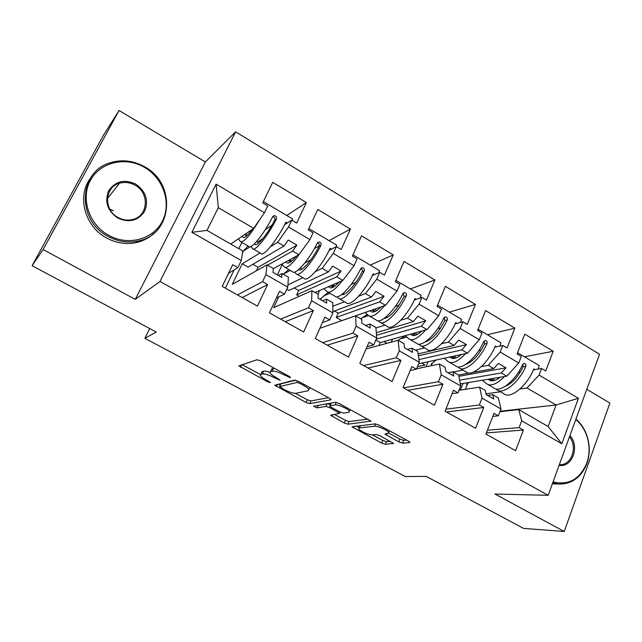 <?xml version="1.0" encoding="UTF-8"?>
<svg xmlns="http://www.w3.org/2000/svg" width="642" height="642" viewBox="0 0 642 642"><rect width="100%" height="100%" fill="white"/><g stroke="black" fill="none" stroke-linecap="round" stroke-linejoin="round"><path stroke-width="0.96" d="M290.537 377.713L289.462 376.493L260.756 360.9L256.969 359.761L238.84 365.9L267.971 381.982L270.587 382.536L265.876 379.719C262.835 378.058 260.997 376.637 260.363 375.458L260.861 374.39L262.393 373.957C264.889 373.676 268.789 374.872 274.078 377.568L280.249 380.305L275.57 377.175C272.505 375.482 270.651 374.037 270.001 372.817L270.539 371.67L272.152 371.22C274.768 370.916 278.788 372.143 284.205 374.904L290.537 377.713M32.1 265.708L103.33 135.43L119.043 110.496L43.118 249.529L32.1 265.708L156.271 332.083L144.851 338.318L405.262 476.533L426.272 476.412L523.487 528.374L564.222 531.504L609.9 403.064L586.78 389.285M398.698 441.857L402.51 443.076L409.54 442.587L409.885 442.234L408.481 441.142L378.973 425.108L375.105 423.889L351.96 426.81L381.653 443.108L385.304 444.288L393.578 443.413L379.952 435.733L376.228 434.538L372.36 434.891C369.471 435.332 359.343 430.79 358.669 428.752L359.392 427.909L374.543 426.256C377.504 425.726 388.025 430.405 388.707 432.539L387.864 433.47L384.903 434.056L398.698 441.857L399.838 439.112L403.641 440.324L406.571 440.099M43.118 249.529L135.261 299.389L159.986 281.485L548.196 495.303L494.966 494.035L564.222 531.504M330.807 399.838L331.047 399.468L329.434 398.2L298.337 381.316L294.526 380.144L274.76 385.24L306.098 402.486L309.701 403.625L330.807 399.838L331.007 399.388M339.185 403.505L370.98 421.128L347.972 424.21L344.345 423.046L330.51 415.254L339.65 413.344L329.683 407.598L325.976 406.434L317.196 407.895L313.569 406.25L335.349 402.309L339.185 403.505M458.966 390.336L479.622 387.126L485.2 390.328L486.171 394.629L493.786 399.003L492.783 394.686L498.312 397.863L500.985 408.986L498.353 415.791L494.003 413.32L485.946 434.072L515.614 450.692L523.415 430.044L519.145 427.62L521.713 420.831L518.744 409.612L548.124 426.505L556.116 404.982L526.994 387.977L520.012 388.972M458.54 375L469.366 373.026M472.64 372.424L493.77 368.572L488.241 365.338L481.339 366.646M463.002 370.129L453.268 371.975M416.618 368.773L439.425 364.014L445.163 367.312L445.893 371.525L453.725 376.019L452.947 371.79L458.629 375.056L460.715 385.97L457.963 392.824L453.493 390.28L445.075 411.185L475.578 428.262L483.723 407.477L479.333 404.974L482.022 398.144L479.622 387.126M418.159 353.894L454.103 345.404L448.421 342.082L441.592 343.751M424.547 347.924L415.35 350.171M366.052 348.983L398.104 340.26L404.003 343.647L404.492 347.779L412.541 352.394L412.012 348.253L417.854 351.607L419.314 362.297L416.433 369.206L411.835 366.59L403.04 387.64L434.409 405.214L442.924 384.269L438.414 381.701L441.223 374.824L439.425 364.014M376.316 332.684L413.344 321.594L407.501 318.183L400.72 320.278M385.064 325.125L375.955 327.95M319.86 328.303L355.62 315.832L361.687 319.315L361.903 323.351L370.185 328.102L369.912 324.05L375.923 327.508L376.718 337.957L373.716 344.906L368.99 342.218L359.785 363.42L392.061 381.5L400.969 360.411L396.323 357.763L399.26 350.837L398.104 340.26M332.885 311.611L371.429 297.11L365.426 293.603L358.653 296.235M344.529 301.716L332.829 306.258M278.708 296.861L273.661 307.67L311.908 290.706L318.151 294.293L318.095 298.217L326.618 303.104L326.618 299.156L332.797 302.711L332.893 312.903L329.755 319.909L324.884 317.14L315.27 338.486L348.494 357.096L357.803 335.854L353.02 333.142L356.093 326.16L355.62 315.832M315.07 292.519L342.836 280.41L336.713 276.838L341.095 271.068L332.692 266.141L328.335 271.935L288.924 290.449L286.797 289.229M328.335 271.935L322.156 268.332L315.318 271.646M302.88 277.673L287.921 284.92M273.332 268.685L298.907 254.754L292.616 251.078L296.893 245.132L288.25 240.06L283.981 246.038L248.069 267.128L242.219 263.79L232.268 284.39L266.928 264.841L273.348 268.533L272.994 272.352L281.774 277.384L282.063 273.548L288.427 277.2L287.776 287.118L284.494 294.164L279.487 291.316L269.431 312.815L303.642 331.978L313.368 310.592L308.449 307.791L311.659 300.769L311.908 290.706M283.981 246.038L277.625 242.323L270.579 246.592M260.09 252.956L242.219 263.79M159.986 281.485L235.622 131.819L599.524 354.264L548.196 495.303M322.156 268.332L333.278 253.421L354.063 265.716L342.836 280.41M365.426 293.603L376.774 279.134L379.743 272.385L384.397 275.145L393.257 254.922L361.518 235.807L352.37 256.126L357.104 258.935L354.063 265.716M376.774 279.134L396.981 291.075L385.529 305.351L379.582 301.876L336.272 317.469L338.206 313.152L334.466 311.009M407.501 318.183L419.057 304.123L421.898 297.415L426.424 300.103L434.907 280.008L404.043 261.422L395.287 281.613L399.886 284.342L396.981 291.075M419.057 304.123L438.703 315.736L427.05 329.603L421.264 326.224L376.212 339.137M448.421 342.082L460.17 328.431L462.89 321.762L467.288 324.37L475.409 304.412L445.396 286.332L437.009 306.386L441.487 309.051L438.703 315.736M460.17 328.431L479.277 339.722L467.448 353.196L461.815 349.906L418.937 359.56M488.241 365.338L500.166 352.065L502.766 345.444L507.052 347.988L514.828 328.15L485.617 310.559L477.592 330.494L481.941 333.078L479.277 339.722M500.166 352.065L518.76 363.059L506.755 376.156L501.274 372.954L459.608 380.168M526.994 387.977L539.087 375.072L541.583 368.492L545.748 370.972L553.195 351.262L524.763 334.137L517.075 353.943L521.312 356.454L518.76 363.059M539.087 375.072L578.41 398.313L561.806 443.75L521.713 420.831M500.985 408.986L482.022 398.144M460.715 385.97L441.223 374.824M419.314 362.297L399.26 350.837M376.718 337.957L356.093 326.16M332.893 312.903L311.659 300.769M287.776 287.118L265.908 274.615L266.928 264.841M230.751 244.04L253.702 228.343L218.32 207.679L206.997 230.39L242.748 250.942L241.32 260.556L237.885 267.658L232.717 264.721L222.204 286.372L257.45 306.114L267.626 284.575L262.554 281.686L265.908 274.615M241.32 260.556L191.886 232.3L216.105 184.166L264.448 212.743L253.702 228.343M277.625 242.323L288.507 226.963L291.749 220.126L296.676 223.047L306.346 202.567L272.738 182.328L262.747 202.896L267.77 205.881L264.448 212.743M288.507 226.963L309.909 239.61L298.907 254.754M333.278 253.421L336.384 246.624L341.167 249.473L350.42 229.114L317.774 209.452L308.208 229.892L313.079 232.789L309.909 239.61M149.73 328.592L144.851 338.318M487.543 395.416L492.783 394.686M460.322 383.892L506.755 376.156M501.274 372.954L505.96 367.818L498.441 363.404L493.77 368.572M447.988 372.729L452.947 371.79M418.688 363.789L467.448 353.196M461.815 349.906L466.429 344.618L458.701 340.083L454.103 345.404M407.341 349.417L412.012 348.253M379.021 345.452L380.257 342.571L375.819 340.043M380.257 342.571L427.05 329.603M376.549 335.678L376.501 335.076M421.264 326.224L425.807 320.783L417.87 316.121L413.344 321.594M365.563 325.446L369.912 324.05M341.753 320.663L336.272 317.469M341.777 320.615L385.529 305.351M379.582 301.876L384.044 296.275L375.875 291.484L371.429 297.11M322.597 300.801L326.618 299.156M336.713 276.838L296.66 294.863L298.666 290.513L294.213 287.961M299.228 296.331L296.66 294.863M278.403 275.45L282.063 273.548M292.616 251.078L267.521 265.186M256.439 270.755L258.092 267.289L252.884 264.303M206.997 230.39L191.886 232.3M216.105 184.166L218.32 207.679M135.261 299.389L205.368 161.945L119.043 110.496M205.368 161.945L235.622 131.819M500.27 411.65L500.455 411.177L556.116 404.982L578.41 398.313M499.941 411.691L518.744 409.612M500.471 391.764L485.994 393.835M548.124 426.505L561.806 443.75M250.284 231.898L249.321 231.345M265.266 229.659L271.831 225.334M286.765 215.487L306.346 202.567M238.8 248.671L241.841 242.419M245.79 234.306L246.183 233.487M225.334 288.122L234.161 269.897M242.483 252.731L243.238 251.166L249.955 246.873M257.37 242.122L262.955 238.551M284.599 224.7L291.749 220.126M237.436 294.903L262.554 281.686M242.203 297.567L267.626 284.575M228.568 273.275L237.885 267.658M294.855 257.859L294.06 257.394M314.42 248.542L319.178 245.974M329.073 240.638L350.42 229.114M277.392 274.872L282.231 264.6M360.314 269.52L361.598 268.95M370.249 265.114L393.257 254.922M317.959 294.18L319.62 290.537M410.334 288.94L434.907 280.008M356.069 316.089L356.31 315.543M449.376 312.148L475.409 304.412M391.251 342.122L392.511 339.177M487.406 334.755L514.828 328.15M426.007 366.815L428.11 361.743M524.474 356.783L553.195 351.262M460.354 390.119L463.034 383.435M283.684 273.901L290.369 270.442M304.846 262.947L310.744 259.898M329.145 250.372L336.384 246.624M280.65 319.098L308.449 307.791M285.289 321.698L313.368 310.592M276.381 297.944L284.494 294.164M465.362 389.341L467.745 383.378M518.327 372.432L520.341 372.095M533.382 369.88L541.583 368.492M487.447 430.212L519.145 427.62M486.395 432.917L523.415 430.044M492.823 416.369L498.353 415.791M431.304 365.707L432.491 362.834M478.691 350.684L481.171 350.147M494.781 347.186L502.766 345.444M445.877 409.179L479.333 404.974M446.471 411.963L483.723 407.477M452.112 393.715L457.963 392.824M402.871 338.182L403.505 336.681M399.781 339.032L406.876 337.09M416.762 334.386L417.95 334.057M437.756 328.64L440.781 327.813M455.114 323.889L462.89 321.762M403.481 387.888L438.414 381.701M407.758 390.288L442.924 384.269M410.206 370.498L416.433 369.206M366.189 316.362L367.047 314.403M362.096 317.75L368.5 315.575M395.36 306.443L399.067 305.183M414.323 299.991L421.898 297.415M363.629 365.571L396.323 357.763M368.018 368.035L400.969 360.411M367.015 346.76L373.716 344.906M320.735 299.734L321.65 297.711M328.688 293.819L329.137 292.832M323.424 296.026L329.94 293.29M351.238 284.35L355.828 282.424M372.36 275.482L379.743 272.385M322.701 342.651L353.02 333.142M327.211 345.179L357.803 335.854M322.453 322.533L329.755 319.909M258.092 267.289L296.893 245.132M298.666 290.513L341.095 271.068M338.206 313.152L384.044 296.275M376.75 335.22L425.807 320.783M418.423 355.78L466.429 344.618M458.869 376.3L505.96 367.818M274.359 368.291L273.444 368.396L272.152 371.22M271.285 370.017L270.523 371.678L271.831 368.853L273.444 368.396M269.881 372.336C266.928 371.301 264.849 370.924 263.661 371.204L262.393 373.957M261.623 372.721L260.853 374.39L262.129 371.646L263.661 371.204M241.978 364.6L260.483 374.567M295.352 393.353L307.301 399.789L310.897 400.929L328.463 397.679M278.203 384.117L280.241 385.216M299.637 383.282L296.981 382.463L279.647 386.564L284.374 389.67C289.478 392.27 293.338 393.474 295.946 393.297L308.152 390.729L308.834 389.558C308.224 388.402 306.435 387.006 303.473 385.361L299.637 383.282L300.095 382.271M280.883 383.844L279.647 386.564L280.883 383.844L295.681 380.249M309.58 387.872L309.998 387.648M368.018 419.162L349.128 421.529L347.972 424.21M334.418 414.403L345.5 420.374L349.128 421.529M330.437 404.612L327.412 403.674M348.758 412.324L349.465 411.362C348.734 409.098 337.869 404.227 335.1 404.917L330.028 405.76L329.787 406.105L331.36 407.325L339.811 411.899L343.558 413.079L348.758 412.324M331.071 403.04L329.932 405.784M388.731 433.085L399.838 439.112M359.761 425.638L358.998 427.989M372.44 434.883L382.768 440.452L386.412 441.632L390.32 441.335M356.053 426.055L359.119 427.708M242.652 251.616L248.109 246.038M253.229 249L260.845 253.397C263.156 257.434 277.505 239.731 285.899 222.1L287.335 222.951M258.405 243.334L256.736 241.376M238.351 238.848L240.453 241.617C243.559 242.869 249.995 235.518 259.753 219.556M252.25 229.338C247.371 235.823 244.273 238.479 242.965 237.307L242.138 236.256M245.348 234.057L247.29 235.221M254.561 243.727L255.612 244.626M255.035 244.297C256.792 247.331 267.594 234.161 274.736 219.997C275.225 218.144 274.543 217.044 272.69 216.691M285.12 223.673L285.674 224.01M241.119 242.002L248.839 246.464C250.878 250.163 264.039 233.953 272.665 216.731L274.11 215.664C276.132 215.84 276.903 216.94 276.437 218.962C267.834 236.168 254.625 252.322 252.523 248.59L250.918 246.568M292.166 220.367L292.736 219.034L263.38 201.588M244.939 234.338L246.384 236.104M144.546 167.401C125.752 156.223 100.288 161.945 90.458 180.298C80.346 198.474 88.997 224.596 108.675 235.309C128.199 246.303 153.253 239.402 162.346 221.257C171.727 203.265 163.493 178.324 144.546 167.401M108.025 236.384C76.775 220.712 78.284 171.879 109.822 162.907C121.723 159.168 133.367 160.484 144.755 166.856C176.943 183.877 172.61 234.956 137.829 241.063C127.654 243.149 117.719 241.585 108.025 236.384M135.719 184.11C145.87 191.348 148.856 200.368 144.675 211.186C138.223 220.784 129.267 223.079 117.783 218.063C107.415 210.785 104.397 201.668 108.731 190.706C115.391 181.148 124.388 178.949 135.719 184.11M118.024 217.453C122.734 220.013 127.557 220.712 132.501 219.556C148.23 216.354 149.891 192.929 135.069 185.201C129.989 182.392 124.797 181.742 119.484 183.251C104.461 187.071 103.402 210.014 118.024 217.453M154.409 232.861C149.369 237.757 143.302 240.999 136.208 242.596C126.089 244.674 116.218 243.125 106.58 237.965C84.72 226.562 76.591 196.083 90.562 178.027M109.83 209.188L113.465 210.769M569.944 435.557C580.015 446.302 572.343 467.777 559.078 465.41M559.359 464.631C571.3 465.964 578.073 447.049 569.47 436.849M558.396 484.044L552.417 483.723M575.946 419.057C580.809 423.311 584.421 428.72 586.788 435.292C589.958 444.665 590.054 453.918 587.077 463.067C581.524 477.247 572.014 484.237 558.548 484.044L552.714 482.896M553.059 481.941C568.772 485.585 580.063 479.165 586.948 462.697C589.862 453.758 589.765 444.713 586.668 435.557C584.308 429 580.689 423.64 575.802 419.459M283.323 274.27L288.683 269.471M296.909 274.222L304.139 278.395C307.197 282.825 322.115 265.828 330.148 248.302L331.545 249.128M301.828 269.199L300.528 267.85M281.782 264.087L284.302 266.944C287.183 268.749 292.768 263.702 301.058 251.792M296.267 256.19C291.524 261.864 288.37 264.039 286.805 262.698L285.979 261.8M289.462 259.898L291.043 261.575M298.65 269.6C301.186 272.561 312.277 260.018 319.082 246.199C319.572 244.538 319.01 243.462 317.389 242.957M285.128 267.417L292.463 271.654C295.232 275.731 308.971 260.195 317.3 243.125L318.793 242.042C320.695 242.267 321.417 243.35 320.96 245.292C312.654 262.353 298.867 277.834 296.042 273.717L294.558 272.088M336.103 246.769L336.729 245.188L308.818 228.592M288.435 260.459L290.112 262.249M320.053 299.341L328.214 292.295M339.393 298.755L346.247 302.711C350.018 307.51 365.467 291.179 373.163 273.773L374.519 274.575M344.12 294.164L343.229 293.314M324.05 288.603L326.955 291.572C329.836 293.619 334.98 289.967 342.371 280.61M339.209 281.99C334.514 287.078 331.256 288.884 329.442 287.399L328.64 286.605M331.794 285.225L333.591 286.974M341.769 294.509C345.589 295.914 356.093 284.294 362.192 271.662C362.658 270.178 362.2 269.134 360.812 268.533M327.934 292.134L334.891 296.155C338.35 300.592 352.627 285.706 360.676 268.781L362.2 267.682C364.006 267.947 364.68 269.006 364.239 270.884C356.206 287.793 341.889 302.631 338.374 298.161L337.026 296.813M378.66 272.834L379.502 270.611L352.948 254.834M330.855 285.634L332.708 287.447M360.82 318.825L367.184 314.331M380.73 322.621L387.23 326.377C391.668 331.521 407.614 315.832 414.989 298.538L416.305 299.316M385.304 318.352L384.839 317.926M376.693 310.592L374.599 309.163M365.194 312.445L368.452 315.535C371.726 317.822 377.095 314.54 384.542 305.696M381.051 306.908C376.348 311.539 372.978 313.047 370.932 311.434L370.153 310.712M373.058 309.701L375.04 311.506M383.98 318.552C390.304 317.132 397.013 309.757 404.107 296.419L403.015 293.434M369.575 316.177L376.18 319.989C380.281 324.772 395.063 310.495 402.847 293.715L404.396 292.616C406.105 292.904 406.747 293.956 406.314 295.761C398.554 312.534 383.723 326.762 379.566 321.947L378.355 320.815M420.125 298.016L421.088 295.336L395.841 280.329M372.191 310.006L374.198 311.835M383.988 341.544L387.022 343.277M398.144 340.276L405.431 335.79M420.959 345.853L427.131 349.417C432.202 354.89 448.614 339.811 455.668 322.621L456.952 323.383M417.003 334.594L415.069 332.925M405.262 335.638L408.85 338.856C412.493 341.367 418.078 338.414 425.606 330.004M421.81 331.055C417.075 335.301 413.568 336.56 411.313 334.819L410.567 334.169M413.279 333.423L415.414 335.268M425.293 341.833C432.002 339.803 438.534 332.692 444.882 320.502L444.031 317.678M410.102 339.586L416.361 343.197C421.088 348.301 436.343 334.61 443.863 317.975L445.428 316.875C447.057 317.18 447.659 318.207 447.233 319.965C439.73 336.593 424.434 350.235 419.667 345.107L418.584 344.144M460.523 322.412L461.55 319.387L437.539 305.111M412.469 333.647L414.588 335.493M417.501 366.638L425.076 365.033L421.746 363.131M430.967 364.15L436.367 359.953M460.129 368.468L465.98 371.846C471.653 377.632 488.498 363.139 495.255 346.07L496.507 346.808M456.285 357.843L454.167 356.077M444.296 358.228L448.18 361.566C452.177 364.279 457.979 361.623 465.594 353.598M461.518 354.48C456.719 358.413 453.091 359.448 450.628 357.594L449.922 357M452.474 356.446L454.737 358.34M465.715 364.407C472.608 361.903 478.892 355.082 484.566 343.943L483.932 341.287M449.561 362.369L455.499 365.796C460.804 371.196 476.492 358.067 483.771 341.568L485.344 340.469C486.893 340.798 487.463 341.809 487.053 343.51C479.791 359.993 464.062 373.082 458.709 367.649L457.754 366.839M499.861 346.078L500.921 342.788L478.097 329.226M451.711 356.615L453.926 358.477M466.413 384.462L468.965 382.447M498.288 390.505L503.834 393.707C510.069 399.781 527.315 385.842 533.791 368.885L535.011 369.607M494.565 380.409L492.278 378.563M482.319 380.224L486.484 383.691C490.817 386.596 496.836 384.205 504.54 376.525M500.19 377.247C495.335 380.899 491.579 381.741 488.923 379.783L488.257 379.237M490.673 378.836L493.048 380.754M505.286 386.291C512.172 383.418 518.142 376.91 523.19 366.759L522.748 364.303M487.992 384.558L493.618 387.808C499.468 393.498 515.574 380.899 522.62 364.544L524.185 363.444C525.67 363.781 526.207 364.776 525.806 366.43C518.784 382.776 502.646 395.328 496.748 389.614L495.913 388.924M538.189 369.07L539.256 365.579L517.564 352.683M489.942 378.957L492.245 380.818M284.671 373.885L284.205 374.904M278.114 378.547L277.673 379.502M274.527 376.589L274.078 377.568M268.388 381.075L267.971 381.982M241.857 364.64L240.622 367.28M288.338 375.883L287.881 376.894M310.897 400.929L309.701 403.625M307.301 399.789L306.098 402.486M277.448 384.301L276.437 386.532M297.655 380.971L296.981 382.463M303.931 384.349L303.473 385.361M370.899 420.992L370.683 421.489M345.5 420.374L344.345 423.046M332.805 414.636L332.026 416.425M338.527 411.201L338.109 412.148M330.148 406.53L329.683 407.598M327.171 403.714L325.976 406.434M318.368 405.222L317.196 407.895M336.207 402.365L335.1 404.917M331.224 403.015L330.028 405.76M387.014 433.551L386.34 435.172M375.538 423.897L374.543 426.256M360.387 425.566L359.392 427.909M393.466 443.245L393.265 443.734M386.412 441.632L385.304 444.288M382.768 440.452L381.653 443.108M354.135 426.28L353.429 427.933M409.757 442.049L409.54 442.587M403.641 440.324L402.51 443.076M242.965 237.307L243.511 237.62M274.736 219.997L276.437 218.962M289.614 259.817L291.709 261.029M298.674 269.576L299.244 269.905M286.805 262.698L287.48 263.092M288.675 260.716L289.02 260.138M319.082 246.199L320.96 245.292M332.692 284.831L334.875 286.099M329.442 287.399L330.245 287.857M362.192 271.662L364.239 270.884M370.932 311.434L371.846 311.956M404.107 296.419L406.314 295.761M411.313 334.819L412.333 335.413M444.882 320.502L447.233 319.965M450.628 357.594L451.759 358.252M484.566 343.943L487.053 343.51M488.923 379.783L490.151 380.489M523.19 366.759L525.806 366.43M309.741 387.511L308.834 389.558M340.196 412.092L339.65 413.344M350.259 409.516L349.465 411.362M389.437 430.79L388.707 432.539M274.11 215.664L272.834 216.458M136.208 242.596L137.829 241.063M119.484 183.251L107.415 198.603M554.776 484.02L558.548 484.044M318.793 242.042L317.686 242.588M362.2 267.682L361.269 268.051M404.396 292.616L403.617 292.856M445.428 316.875L444.786 317.028M485.344 340.469L484.814 340.565M524.185 363.444L523.76 363.5"/></g></svg>
